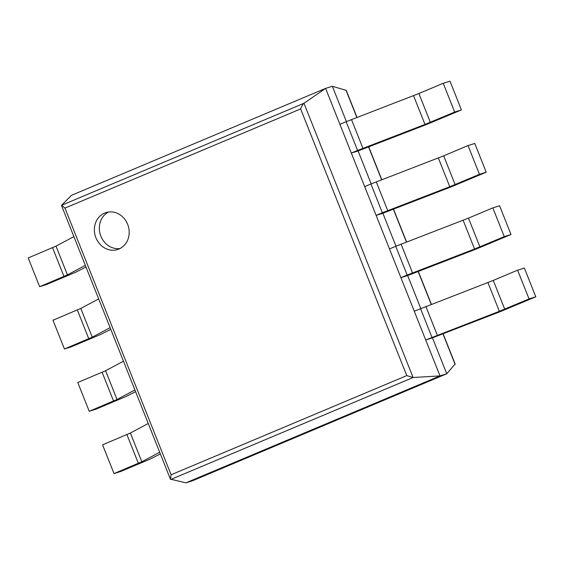 <?xml version="1.0" encoding="UTF-8"?>
<svg xmlns="http://www.w3.org/2000/svg" width="564" height="564" viewBox="0 0 564 564"><rect width="100%" height="100%" fill="white"/><g stroke="black" fill="none" stroke-linecap="round" stroke-linejoin="round"><path stroke-width="0.85" d="M432.461 337.843L500.994 311.349L535.8 296.805L529.046 298.92L499.359 311.314L425.707 339.965L432.461 337.843L446.759 373.784L440.012 375.906L185.908 482.833L192.662 480.718L446.759 373.784L455.134 363.977L443.057 333.634M346.402 121.591L332.344 86.264L346.261 90.395L357.019 117.418M420.772 308.473L407.666 275.549L400.919 277.671L407.166 275.042L395.724 246.292L389.477 248.914L400.919 277.671M395.984 246.179L382.878 213.255L376.125 215.37L382.371 212.748L370.929 183.991L364.682 186.621L376.125 215.37M371.19 183.885L358.091 150.962L351.337 153.077L357.583 150.447L346.141 121.697L339.895 124.327L351.337 153.077M185.908 482.833L170.398 479.153L171.082 474.775L64.959 208.109L300.633 108.937C301.691 106.124 302.805 104.241 303.968 103.275L325.59 88.386L332.344 86.264M170.744 479.492L413.095 377.506L440.012 375.906L325.59 88.386L71.487 195.32L61.617 205.268L64.959 208.109M61.617 205.268L303.968 103.275L413.095 377.506L406.757 375.603L300.633 108.937M127.668 224.373A19.352 17.216 -107.4 0 0 105.99 212.593A19.352 17.216 -107.4 0 0 95.365 236.217A19.352 17.216 -107.4 0 0 117.587 249.521A19.352 17.216 -107.4 0 0 127.668 224.373M108.535 212.029A19.352 17.216 -107.4 0 0 100.314 234.659A19.352 17.216 -107.4 0 0 119.998 248.534M85.996 267.054L75.851 272.172L46.396 284.566L39.642 286.688L28.2 257.938L55.998 246.137L73.884 236.612M39.642 286.688L67.44 274.887L85.326 265.369M430.332 122.282L418.89 93.525L443.233 83.282L454.676 112.039L424.988 124.425L357.583 150.447M418.89 93.525L346.141 121.697M358.091 150.962L426.624 124.461L461.43 109.917L449.987 81.167L443.233 83.282M461.43 109.917L454.676 112.039M110.791 329.355L100.646 334.466L71.184 346.867L64.43 348.982L52.988 320.232L80.793 308.43L98.672 298.913M64.43 348.982L92.235 337.187L110.114 327.663M455.127 184.576L443.685 155.826L468.021 145.582L479.463 174.332L449.783 186.726L382.371 212.748M443.685 155.826L370.929 183.991M382.878 213.255L451.419 186.754L486.217 172.21L474.775 143.46L468.021 145.582M486.217 172.21L479.463 174.332M135.579 391.649L125.434 396.767L95.979 409.161L89.225 411.283L77.783 382.526L105.581 370.731L123.467 361.207M89.225 411.283L117.023 399.481L134.909 389.957M479.915 246.87L468.472 218.12L492.816 207.876L504.258 236.626L474.571 249.02L407.166 275.042M468.472 218.12L395.724 246.292M407.666 275.549L476.206 249.055L511.012 234.504L499.57 205.754L492.816 207.876M511.012 234.504L504.258 236.626M160.373 453.942L150.221 459.061L120.767 471.455L114.013 473.577L102.57 444.827L130.376 433.025L148.254 423.501M114.013 473.577L141.818 461.775L159.697 452.25M504.709 309.164L493.267 280.414L517.604 270.17L529.046 298.92M425.707 339.965L414.265 311.215L493.267 280.414M535.8 296.805L524.358 268.048L517.604 270.17M455.099 364.358L442.902 333.698M431.227 304.37L418.107 271.404M406.44 242.076L393.319 209.103M381.645 179.775L368.525 146.809M356.857 117.481L345.943 90.057M171.082 474.775L406.757 375.603M63.986 276.445L52.544 247.695M67.44 274.887L55.998 246.137M424.988 124.425L413.546 95.676M362.927 148.304L351.485 119.547M88.774 338.738L77.331 309.988M92.235 337.187L80.793 308.43M449.783 186.726L438.341 157.969M387.722 210.598L376.28 181.848M113.561 401.039L102.119 372.282M117.023 399.481L105.581 370.731M474.571 249.02L463.129 220.27M412.51 272.891L401.067 244.142M138.356 463.333L126.914 434.583M141.818 461.775L130.376 433.025M499.359 311.314L487.916 282.564M437.297 335.185L425.855 306.435M431.954 337.335L420.511 308.586M431.389 304.306L418.269 271.34M406.602 242.012L393.482 209.04M381.807 179.719L368.687 146.746M170.398 479.153L61.568 205.663"/></g></svg>
